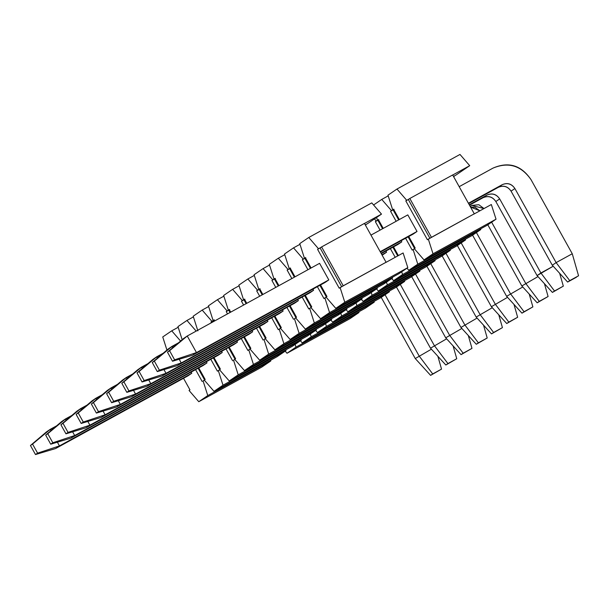<?xml version="1.0" encoding="UTF-8"?>
<svg xmlns="http://www.w3.org/2000/svg" width="609" height="609" viewBox="0 0 609 609"><rect width="100%" height="100%" fill="white"/><g stroke="black" fill="none" stroke-linecap="round" stroke-linejoin="round"><path stroke-width="0.91" d="M371.772 202.888L381.493 214.124L367.463 223.678L381.493 214.124L363.847 223.815L381.493 214.124L371.772 202.888L308.755 237.487L299.757 243.615L304.454 258.285L299.757 243.615L308.755 237.487L318.477 248.731L317.578 249.34L320.098 247.954L318.477 248.731L308.755 237.487L371.772 202.888M403.112 252.971L407.809 267.633L398.811 273.761L335.795 308.367L344.793 302.239L340.104 287.577L339.205 288.186L317.578 249.34L320.996 247.345L317.578 249.34L339.205 288.186L343.225 285.788L321.598 246.934L320.996 247.345L321.598 246.934L343.225 285.788L386.068 262.251L364.448 223.404L321.598 246.934L364.448 223.404L386.068 262.251L340.104 287.577L344.793 302.239L407.809 267.633L403.112 252.971L385.474 262.662L403.112 252.971M365.271 224.881L367.463 223.678L365.271 224.881M305.398 257.759L304.454 258.285L305.398 257.759M305.353 257.668L304.454 258.285L305.353 257.668L311.1 267.99L305.353 257.668M320.54 284.959L326.972 296.522L326.074 297.131L335.795 308.367L326.074 297.131L326.972 296.522L320.54 284.959M328.807 279.912L324.97 282.523L328.807 279.912L319.58 263.332L328.807 279.912L196.479 352.581L174.616 359.797L169.568 350.731L167.467 352.162L172.514 361.228L174.616 359.797L172.514 361.228L192.642 355.192L196.479 352.581L187.252 336.001L169.568 350.731L174.616 359.797L196.479 352.581L192.642 355.192L172.514 361.228L167.467 352.162L187.252 336.001L183.416 338.619L167.467 352.162L183.416 338.619L187.252 336.001L319.58 263.332L187.252 336.001L196.479 352.581L328.807 279.912M309.745 292.891L313.582 290.28L312.942 289.13L313.582 290.28L309.745 292.891L177.417 365.56L181.254 362.949L159.391 370.165L154.343 361.107L152.25 362.53L157.289 371.597L159.391 370.165L157.289 371.597L177.417 365.56L157.289 371.597L152.25 362.53L154.343 361.107L159.391 370.165L181.254 362.949L179.183 359.226L181.254 362.949L177.417 365.56L309.745 292.891M323.98 298.562L317.373 286.694L323.98 298.562L324.879 297.946L323.98 298.562M307.933 269.734L302.353 259.708L303.252 259.099L293.53 247.863L284.532 253.991L289.229 268.653L290.128 268.036L295.015 276.829L290.128 268.036L289.229 268.653L290.181 268.127L289.229 268.653L284.532 253.991L293.53 247.863L303.252 259.099L302.353 259.708L307.933 269.734M305.315 295.327L311.747 306.89L310.849 307.499L320.57 318.735L329.568 312.607L324.879 297.946L326.165 297.238L324.879 297.946L329.568 312.607L320.57 318.735L310.849 307.499L311.747 306.89L305.315 295.327M290.546 268.082L289.648 268.698L294.375 277.179L289.648 268.698L290.546 268.082L288.027 269.467L290.546 268.082M304.667 295.685L311.138 307.301L304.667 295.685M383.586 284.137L320.57 318.735L383.586 284.137L392.584 278.008L329.568 312.607L392.584 278.008L392.363 277.308L392.584 278.008L383.586 284.137M305.771 257.714L304.873 258.323L310.453 268.348L304.873 258.323L302.353 259.708L305.771 257.714M319.892 285.309L326.363 296.933L319.892 285.309M284.761 254.691L278.305 258.231L288.027 269.467L287.128 270.084L289.648 268.698L287.128 270.084L288.027 269.467L278.305 258.231L269.307 264.359L274.004 279.021L274.956 278.503L274.004 279.021L274.903 278.412L274.004 279.021L269.307 264.359L278.305 258.231L284.761 254.691M296.522 317.259L290.09 305.695L296.522 317.259L295.624 317.875L296.522 317.259M278.937 285.659L274.903 278.412L278.937 285.659M308.755 308.93L310.948 307.606L308.755 308.93L302.148 297.063L308.755 308.93M291.848 278.564L287.128 270.084L291.848 278.564M295.624 317.875L305.353 329.111L314.343 322.983L309.654 308.321L314.343 322.983L377.359 288.377L377.138 287.676L377.359 288.377L314.343 322.983L305.353 329.111L295.624 317.875M298.357 300.648L294.52 303.267L298.357 300.648L297.717 299.499L298.357 300.648L166.029 373.317L144.166 380.541L139.118 371.475L137.025 372.906L142.064 381.965L144.166 380.541L142.064 381.965L162.192 375.936L166.029 373.317L163.958 369.602L166.029 373.317L162.192 375.936L142.064 381.965L137.025 372.906L139.118 371.475L144.166 380.541L166.029 373.317L298.357 300.648M368.361 294.505L305.353 329.111L368.361 294.505L377.359 288.377L368.361 294.505M275.321 278.458L274.423 279.067L278.29 286.009L274.423 279.067L275.321 278.458L272.802 279.836L263.08 268.599L254.082 274.728L258.779 289.389L259.678 288.78L262.852 294.49L259.678 288.78L258.779 289.389L259.731 288.872L258.779 289.389L254.082 274.728L263.08 268.599L272.802 279.836L275.321 278.458M289.442 306.053L295.913 317.677L289.442 306.053M294.429 318.69L299.118 333.351L362.134 298.745L361.913 298.045L362.134 298.745L299.118 333.351L294.429 318.69L295.723 317.982L294.429 318.69M280.399 328.243L281.305 327.627L274.865 316.071L281.305 327.627L280.399 328.243L290.128 339.479L280.399 328.243M260.104 288.826L259.198 289.435L262.213 294.84L259.198 289.435L260.104 288.826L257.577 290.211L260.104 288.826M274.217 316.421L280.688 328.045L274.217 316.421M353.136 304.873L290.128 339.479L299.118 333.351L290.128 339.479L353.136 304.873L362.134 298.745L353.136 304.873M293.53 319.299L286.923 307.438L293.53 319.299M275.77 287.395L271.903 280.452L274.423 279.067L271.903 280.452L275.77 287.395M283.132 311.024L279.295 313.635L283.132 311.024L282.492 309.867L283.132 311.024L150.804 383.693L128.941 390.909L123.893 381.843L121.8 383.274L126.839 392.341L128.941 390.909L126.839 392.341L146.967 386.304L150.804 383.693L148.733 379.97L150.804 383.693L146.967 386.304L126.839 392.341L121.8 383.274L123.893 381.843L128.941 390.909L150.804 383.693L283.132 311.024M269.536 265.06L263.08 268.599L269.536 265.06M254.311 275.428L247.855 278.975L257.577 290.211L256.678 290.82L259.198 289.435L256.678 290.82L257.577 290.211L247.855 278.975L238.857 285.103L243.554 299.765L244.506 299.24L243.554 299.765L244.453 299.148L243.554 299.765L238.857 285.103L247.855 278.975L254.311 275.428M266.08 338.003L259.64 326.439L266.08 338.003L265.174 338.612L266.08 338.003M246.774 303.32L244.453 299.148L246.774 303.32M278.305 329.675L280.498 328.35L278.305 329.675L271.698 317.807L278.305 329.675M259.685 296.225L256.678 290.82L259.685 296.225M265.174 338.612L274.903 349.848L283.893 343.72L279.204 329.058L283.893 343.72L346.909 309.121L346.688 308.42L346.909 309.121L283.893 343.72L274.903 349.848L265.174 338.612M267.907 321.392L264.07 324.003L267.907 321.392L267.267 320.243L267.907 321.392L135.579 394.061L113.716 401.278L108.668 392.211L106.575 393.642L111.622 402.709L113.716 401.278L111.622 402.709L131.742 396.672L135.579 394.061L133.508 390.339L135.579 394.061L131.742 396.672L111.622 402.709L106.575 393.642L108.668 392.211L113.716 401.278L135.579 394.061L267.907 321.392M337.911 315.241L274.903 349.848L337.911 315.241L346.909 309.121L337.911 315.241M244.879 299.194L243.973 299.811L246.127 303.67L243.973 299.811L244.879 299.194L242.352 300.58L232.63 289.344L223.64 295.472L228.329 310.133L229.228 309.524L230.689 312.151L229.228 309.524L228.329 310.133L229.281 309.608L228.329 310.133L223.64 295.472L232.63 289.344L242.352 300.58L244.879 299.194M259 326.789L265.463 338.414L259 326.789M263.979 339.426L268.668 354.095L331.684 319.489L331.463 318.789L331.684 319.489L268.668 354.095L263.979 339.426L265.273 338.718L263.979 339.426M249.956 348.98L250.855 348.371L244.415 336.807L250.855 348.371L249.956 348.98L259.678 360.224L249.956 348.98M229.654 309.562L228.756 310.179L230.05 312.501L228.756 310.179L229.654 309.562L227.134 310.948L229.654 309.562M243.775 337.165L250.238 348.79L243.775 337.165M322.686 325.617L259.678 360.224L268.668 354.095L259.678 360.224L322.686 325.617L331.684 319.489L322.686 325.617M263.08 340.043L256.473 328.175L263.08 340.043M243.608 305.056L241.453 301.189L243.973 299.811L241.453 301.189L243.608 305.056M252.682 331.76L248.853 334.379L252.682 331.76L252.042 330.611L252.682 331.76L120.354 404.429L98.491 411.646L93.443 402.587L91.35 404.011L96.397 413.077L98.491 411.646L96.397 413.077L116.517 407.048L120.354 404.429L118.283 400.707L120.354 404.429L116.517 407.048L96.397 413.077L91.35 404.011L93.443 402.587L98.491 411.646L120.354 404.429L252.682 331.76M239.086 285.796L232.63 289.344L239.086 285.796M223.861 296.172L217.405 299.712L227.134 310.948L226.228 311.564L228.756 310.179L226.228 311.564L227.134 310.948L217.405 299.712L208.415 305.84L213.104 320.501L214.056 319.984L213.104 320.501L214.003 319.892L213.104 320.501L208.415 305.84L217.405 299.712L223.861 296.172M235.63 358.739L229.19 347.183L235.63 358.739L234.731 359.356L235.63 358.739M214.612 320.981L214.003 319.892L214.612 320.981M247.855 350.411L250.048 349.086L247.855 350.411L241.248 338.551L247.855 350.411M227.522 313.886L226.228 311.564L227.522 313.886M234.731 359.356L244.453 370.592L253.451 364.464L248.754 349.802L253.451 364.464L316.459 329.857L316.238 329.157L316.459 329.857L253.451 364.464L244.453 370.592L234.731 359.356M237.457 342.136L233.628 344.747L237.457 342.136L236.817 340.979L237.457 342.136L105.129 414.805L83.266 422.022L78.218 412.955L76.125 414.386L81.172 423.445L83.266 422.022L81.172 423.445L101.292 417.416L105.129 414.805L103.058 411.083L105.129 414.805L101.292 417.416L81.172 423.445L76.125 414.386L78.218 412.955L83.266 422.022L105.129 414.805L237.457 342.136M307.461 335.985L244.453 370.592L307.461 335.985L316.459 329.857L307.461 335.985M214.429 319.938L213.531 320.547L213.965 321.331L213.531 320.547L214.429 319.938L211.909 321.324L202.18 310.08L193.19 316.208L197.879 330.877L193.19 316.208L202.18 310.08L211.909 321.324L214.429 319.938M228.55 347.533L235.013 359.158L228.55 347.533M233.529 360.17L238.226 374.832L301.234 340.225L301.013 339.533L301.234 340.225L238.226 374.832L233.529 360.17L234.823 359.462L233.529 360.17M219.506 369.724L220.405 369.107L213.965 357.552L220.405 369.107L219.506 369.724L229.228 380.96L219.506 369.724M213.325 357.902L219.796 369.526L213.325 357.902M292.244 346.354L229.228 380.96L238.226 374.832L229.228 380.96L292.244 346.354L301.234 340.225L292.244 346.354M232.63 360.779L226.03 348.919L232.63 360.779M211.445 322.717L211.003 321.933L213.531 320.547L211.003 321.933L211.445 322.717M222.239 352.504L218.403 355.116L222.239 352.504L221.592 351.355L222.239 352.504L89.904 425.173L68.041 432.39L62.993 423.324L60.9 424.755L65.947 433.821L68.041 432.39L65.947 433.821L86.067 427.784L89.904 425.173L87.833 421.451L89.904 425.173L86.067 427.784L65.947 433.821L60.9 424.755L62.993 423.324L68.041 432.39L89.904 425.173L222.239 352.504M208.636 306.54L202.18 310.08L208.636 306.54M193.411 316.908L186.955 320.456L196.174 331.106L186.955 320.456L177.965 326.584L182.16 339.685L177.965 326.584L186.955 320.456L193.411 316.908M205.18 379.483L198.747 367.92L205.18 379.483L204.281 380.092L205.18 379.483M217.405 371.155L219.598 369.83L217.405 371.155L210.805 359.287L217.405 371.155M204.281 380.092L214.003 391.328L223.001 385.2L218.304 370.538L223.001 385.2L286.009 350.601L285.788 349.901L286.009 350.601L223.001 385.2L214.003 391.328L204.281 380.092M207.014 362.873L203.178 365.484L207.014 362.873L206.367 361.723L207.014 362.873L74.679 435.542L52.816 442.758L47.776 433.699L45.675 435.123L50.722 444.189L52.816 442.758L50.722 444.189L70.842 438.153L74.679 435.542L72.608 431.819L74.679 435.542L70.842 438.153L50.722 444.189L45.675 435.123L47.776 433.699L52.816 442.758L74.679 435.542L207.014 362.873M277.019 356.729L214.003 391.328L277.019 356.729L286.009 350.601L277.019 356.729M198.1 368.278L204.571 379.894L198.1 368.278M203.079 380.907L207.776 395.576L270.784 360.97L270.563 360.269L270.784 360.97L207.776 395.576L203.079 380.907L204.373 380.199L203.079 380.907M189.056 390.468L189.955 389.851L183.522 378.288L189.955 389.851L189.056 390.468L198.778 401.704L189.056 390.468M261.794 367.098L198.778 401.704L207.776 395.576L198.778 401.704L261.794 367.098L270.784 360.97L261.794 367.098M202.18 381.523L195.58 369.655L202.18 381.523M180.569 341.032L171.738 330.824L162.74 336.952L166.935 350.053L162.74 336.952L171.738 330.824L180.569 341.032M191.789 373.241L187.953 375.86L191.789 373.241L191.142 372.091L191.789 373.241L59.454 445.91L37.591 453.134L32.551 444.068L30.45 445.499L35.497 454.558L37.591 453.134L35.497 454.558L55.625 448.529L59.454 445.91L57.383 442.195L59.454 445.91L55.625 448.529L35.497 454.558L30.45 445.499L32.551 444.068L37.591 453.134L59.454 445.91L191.789 373.241M178.186 327.284L171.738 330.824L178.186 327.284M365.385 225.094L366.268 224.493L365.385 225.094M299.986 244.316L293.53 247.863L299.986 244.316M341.725 286.809L320.098 247.954L341.725 286.809M398.811 273.761L407.809 267.633L344.793 302.239L335.795 308.367L398.811 273.761M50.958 430.639L50.227 429.337L32.551 444.068L50.227 429.337L46.398 431.948L30.45 445.499L46.398 431.948L56.614 425.836L50.227 429.337L50.958 430.639M415.269 358.556L381.226 297.39L415.269 358.556L430.609 375.38L441.533 369.107L430.609 375.38L432.71 373.956L430.609 375.38L415.269 358.556L431.408 349.193L415.269 358.556M187.953 375.86L55.625 448.529L187.953 375.86M385.063 294.771L419.106 355.945L385.063 294.771M437.863 356.265L441.533 369.107L432.71 373.956L419.106 355.945L432.71 373.956L441.533 369.107L437.863 356.265M66.183 420.271L65.452 418.969L47.776 433.699L65.452 418.969L61.623 421.58L45.675 435.123L61.623 421.58L71.839 415.46L65.452 418.969L66.183 420.271M430.494 348.188L396.451 287.014L430.494 348.188L445.834 365.012L456.75 358.739L445.834 365.012L447.935 363.581L445.834 365.012L430.494 348.188L446.633 338.817L430.494 348.188M203.178 365.484L70.842 438.153L203.178 365.484M400.288 284.403L434.331 345.577L400.288 284.403M453.088 345.897L456.75 358.739L447.935 363.581L434.331 345.577L447.935 363.581L456.75 358.739L453.088 345.897M81.408 409.895L80.677 408.593L62.993 423.324L80.677 408.593L76.841 411.212L60.9 424.755L76.841 411.212L87.064 405.092L80.677 408.593L81.408 409.895M445.719 337.82L411.676 276.646L445.719 337.82L461.059 354.644L471.975 348.371L461.059 354.644L463.16 353.212L461.059 354.644L445.719 337.82L461.858 328.449L445.719 337.82M218.403 355.116L86.067 427.784L218.403 355.116M415.513 274.035L449.556 335.201L415.513 274.035M468.313 335.529L471.975 348.371L463.16 353.212L449.556 335.201L463.16 353.212L471.975 348.371L468.313 335.529M96.625 399.527L95.902 398.225L78.218 412.955L95.902 398.225L92.066 400.836L76.125 414.386L92.066 400.836L102.289 394.723L95.902 398.225L96.625 399.527M460.944 327.444L426.901 266.278L460.944 327.444L476.284 344.275L487.2 338.003L476.284 344.275L478.377 342.844L476.284 344.275L460.944 327.444L477.083 318.081L460.944 327.444M233.628 344.747L101.292 417.416L233.628 344.747M430.738 263.667L464.781 324.833L430.738 263.667M483.538 325.153L487.2 338.003L478.377 342.844L464.781 324.833L478.377 342.844L487.2 338.003L483.538 325.153M111.85 389.159L111.127 387.857L93.443 402.587L111.127 387.857L107.291 390.468L91.35 404.011L107.291 390.468L117.514 384.348L111.127 387.857L111.85 389.159M476.169 317.076L442.126 255.909L476.169 317.076L491.509 333.899L502.425 327.627L491.509 333.899L493.602 332.476L491.509 333.899L476.169 317.076L492.308 307.705L476.169 317.076M248.853 334.379L116.517 407.048L248.853 334.379M445.963 253.291L480.006 314.465L445.963 253.291M498.763 314.784L502.425 327.627L493.602 332.476L480.006 314.465L493.602 332.476L502.425 327.627L498.763 314.784M127.075 378.79L126.352 377.489L108.668 392.211L126.352 377.489L122.516 380.1L106.575 393.642L122.516 380.1L132.739 373.979L126.352 377.489L127.075 378.79M491.394 306.708L457.351 245.534L491.394 306.708L506.734 323.531L517.65 317.259L506.734 323.531L508.827 322.1L506.734 323.531L491.394 306.708L507.533 297.337L491.394 306.708M264.07 324.003L131.742 396.672L264.07 324.003M461.188 242.922L495.231 304.097L461.188 242.922M513.988 304.416L517.65 317.259L508.827 322.1L495.231 304.097L508.827 322.1L517.65 317.259L513.988 304.416M142.3 368.415L141.577 367.113L123.893 381.843L141.577 367.113L137.741 369.732L121.8 383.274L137.741 369.732L147.964 363.611L141.577 367.113L142.3 368.415M506.619 296.332L472.576 235.165L506.619 296.332L521.959 313.163L532.875 306.89L521.959 313.163L524.052 311.732L521.959 313.163L506.619 296.332L522.758 286.968L506.619 296.332M279.295 313.635L146.967 386.304L279.295 313.635M476.413 232.554L510.456 293.721L476.413 232.554M529.213 294.048L532.875 306.89L524.052 311.732L510.456 293.721L524.052 311.732L532.875 306.89L529.213 294.048M157.525 358.046L156.802 356.745L139.118 371.475L156.802 356.745L152.966 359.356L137.025 372.906L152.966 359.356L163.189 353.243L156.802 356.745L157.525 358.046M521.844 285.964L487.801 224.797L521.844 285.964L537.184 302.795L548.1 296.514L537.184 302.795L539.277 301.364L537.184 302.795L521.844 285.964L537.983 276.6L521.844 285.964M479.907 210.798L470.551 207.09L474.99 207.326L479.907 210.798M382.741 254.821L386.578 252.202L381.904 254.768L386.578 252.202L382.741 254.821M294.52 303.267L162.192 375.936L294.52 303.267M470.217 206.481L471.777 205.423L470.125 206.322L471.777 205.423L484.003 208.552L478.826 204.715L471.777 205.423L470.217 206.481M491.638 222.186L525.681 283.352L491.638 222.186M544.431 283.672L548.1 296.514L539.277 301.364L525.681 283.352L539.277 301.364L548.1 296.514L544.431 283.672M172.75 347.678L172.027 346.376L154.343 361.107L172.027 346.376L168.191 348.987L152.25 362.53L168.191 348.987L178.407 342.867L172.027 346.376L172.75 347.678M537.069 275.595L495.84 201.518C492.544 196.806 488.319 195.519 483.165 197.666L469.486 205.172L487.002 195.047L469.273 204.784L487.002 195.047C492.156 192.908 496.381 194.195 499.677 198.907L540.906 272.984L553.208 266.224L537.069 275.595L552.409 292.419L563.325 286.146L552.409 292.419L554.502 290.995L552.409 292.419L537.069 275.595L540.906 272.984L499.677 198.907L495.84 201.518L537.069 275.595M397.966 244.445L381.264 253.618L401.803 241.834L381.051 253.23L401.803 241.834L401.164 240.684L401.803 241.834L397.966 244.445M313.582 290.28L181.254 362.949L313.582 290.28M559.656 273.304L563.325 286.146L554.502 290.995L540.906 272.984L554.502 290.995L563.325 286.146L559.656 273.304M483.165 197.666C488.349 195.413 492.574 196.699 495.84 201.518L499.677 198.907C496.411 194.088 492.186 192.802 487.002 195.047L483.165 197.666M370.965 235.12L407.802 214.886L370.965 235.12M459.186 186.674L493.001 168.107L459.186 186.674M552.294 265.227L511.065 191.15C507.769 186.438 503.544 185.151 498.39 187.29L468.625 203.634L498.39 187.29L502.219 184.679L468.412 203.246L502.219 184.679C507.381 182.533 511.606 183.819 514.902 188.539L556.131 262.608L572.262 253.755L531.033 179.678C521.152 165.526 508.469 161.674 493.001 168.107C508.561 161.347 521.235 165.206 531.033 179.678L572.262 253.755L578.55 275.778L567.634 282.051L576.449 277.209L567.634 282.051L569.727 280.62L556.131 262.608L552.294 265.227L567.634 282.051L552.294 265.227L556.131 262.608L514.902 188.539L511.065 191.15L552.294 265.227M413.191 234.077L380.412 252.08L413.191 234.077L417.028 231.466L380.191 251.692L417.028 231.466L413.191 234.077M324.97 282.523L192.642 355.192L324.97 282.523M498.39 187.29C503.574 185.045 507.799 186.331 511.065 191.15L514.902 188.539C511.636 183.712 507.411 182.426 502.219 184.679L498.39 187.29M556.131 262.608L569.727 280.62L578.55 275.778L572.262 253.755L556.131 262.608M459.993 154.442L469.714 165.678L455.684 175.232L469.714 165.678L452.068 175.369L469.714 165.678L459.993 154.442L396.977 189.041L387.979 195.169L392.676 209.839L387.979 195.169L396.977 189.041L406.698 200.285L405.8 200.894L408.319 199.508L406.698 200.285L396.977 189.041L459.993 154.442M491.334 204.525L496.031 219.187L487.033 225.315L424.016 259.921L433.014 253.793L428.325 239.131L427.419 239.74L405.8 200.894L409.218 198.899L405.8 200.894L427.419 239.74L431.438 237.335L409.819 198.488L409.218 198.899L409.819 198.488L431.438 237.335L474.289 213.805L452.67 174.958L409.819 198.488L452.67 174.958L474.289 213.805L428.325 239.131L433.014 253.793L496.031 219.187L491.334 204.525L473.688 214.216L491.334 204.525M453.492 176.435L455.684 175.232L453.492 176.435M393.62 209.313L392.676 209.839L393.62 209.313M393.574 209.222L392.676 209.839L393.574 209.222L399.321 219.544L393.574 209.222M408.761 236.513L415.193 248.076L414.295 248.685L424.016 259.921L414.295 248.685L415.193 248.076L408.761 236.513M407.802 214.886L417.028 231.466L407.802 214.886M412.194 250.116L405.594 238.248L412.194 250.116L413.1 249.5L412.194 250.116M396.154 221.288L390.575 211.262L391.473 210.653L381.752 199.417L373.583 204.982L381.752 199.417L391.473 210.653L390.575 211.262L396.154 221.288M376.575 217.474L377.451 220.207L378.349 219.59L383.236 228.375L378.349 219.59L377.451 220.207L378.395 219.682L377.451 220.207L376.575 217.474M393.536 246.881L398.377 255.574L393.536 246.881M406.979 268.196L408.791 270.289L417.789 264.161L413.1 249.5L414.386 248.792L413.1 249.5L417.789 264.161L408.791 270.289L406.979 268.196M378.768 219.636L377.869 220.252L382.589 228.733L377.869 220.252L378.768 219.636L376.248 221.021L378.768 219.636M392.889 247.239L397.73 255.932L392.889 247.239M471.808 235.691L408.791 270.289L471.808 235.691L480.805 229.563L417.789 264.161L480.805 229.563L480.577 228.862L480.805 229.563L471.808 235.691M393.993 209.268L393.094 209.877L398.674 219.902L393.094 209.877L390.575 211.262L393.993 209.268M408.114 236.863L414.584 248.487L408.114 236.863M374.436 218.928L376.248 221.021L375.35 221.638L377.869 220.252L375.35 221.638L376.248 221.021L374.436 218.928M395.211 257.318L390.369 248.617L395.211 257.318M380.069 230.118L375.35 221.638L380.069 230.118M391.754 278.572L393.566 280.665L402.564 274.537L401.689 271.804L402.564 274.537L465.581 239.931L465.352 239.23L465.581 239.931L402.564 274.537L393.566 280.665L391.754 278.572M385.939 251.053L386.578 252.202L385.939 251.053M456.583 246.059L393.566 280.665L456.583 246.059L465.581 239.931L456.583 246.059M386.464 282.173L387.339 284.905L450.356 250.299L450.135 249.599L450.356 250.299L387.339 284.905L386.464 282.173M441.358 256.427L378.341 291.033L376.529 288.94L378.341 291.033L387.339 284.905L378.341 291.033L441.358 256.427L450.356 250.299L441.358 256.427M361.312 299.308L363.116 301.402L372.114 295.274L371.239 292.541L372.114 295.274L435.13 260.667L434.91 259.974L435.13 260.667L372.114 295.274L363.116 301.402L361.312 299.308M426.133 266.795L363.116 301.402L426.133 266.795L435.13 260.667L426.133 266.795M356.014 302.917L356.889 305.649L419.906 271.043L419.685 270.343L419.906 271.043L356.889 305.649L356.014 302.917M410.908 277.171L347.899 311.77L346.087 309.676L347.899 311.77L356.889 305.649L347.899 311.77L410.908 277.171L419.906 271.043L410.908 277.171M330.862 320.052L332.674 322.146L341.664 316.018L340.796 313.285L341.664 316.018L404.68 281.411L404.46 280.711L404.68 281.411L341.664 316.018L332.674 322.146L330.862 320.052M395.683 287.539L332.674 322.146L395.683 287.539L404.68 281.411L395.683 287.539M325.571 323.653L326.439 326.386L389.456 291.78L389.235 291.079L389.456 291.78L326.439 326.386L325.571 323.653M380.458 297.908L317.449 332.514L315.637 330.421L317.449 332.514L326.439 326.386L317.449 332.514L380.458 297.908L389.456 291.78L380.458 297.908M300.412 340.789L302.224 342.882L311.214 336.754L310.346 334.021L311.214 336.754L374.231 302.155L374.01 301.455L374.231 302.155L311.214 336.754L302.224 342.882L300.412 340.789M365.233 308.283L302.224 342.882L365.233 308.283L374.231 302.155L365.233 308.283M295.121 344.397L295.997 347.13L359.005 312.524L358.785 311.823L359.005 312.524L295.997 347.13L295.121 344.397M350.008 318.652L286.999 353.258L285.187 351.165L286.999 353.258L295.997 347.13L286.999 353.258L350.008 318.652L359.005 312.524L350.008 318.652M453.606 176.648L454.489 176.047L453.606 176.648M388.199 195.87L381.752 199.417L388.199 195.87M429.946 238.363L408.319 199.508L429.946 238.363M487.033 225.315L496.031 219.187L433.014 253.793L424.016 259.921L487.033 225.315"/></g></svg>
